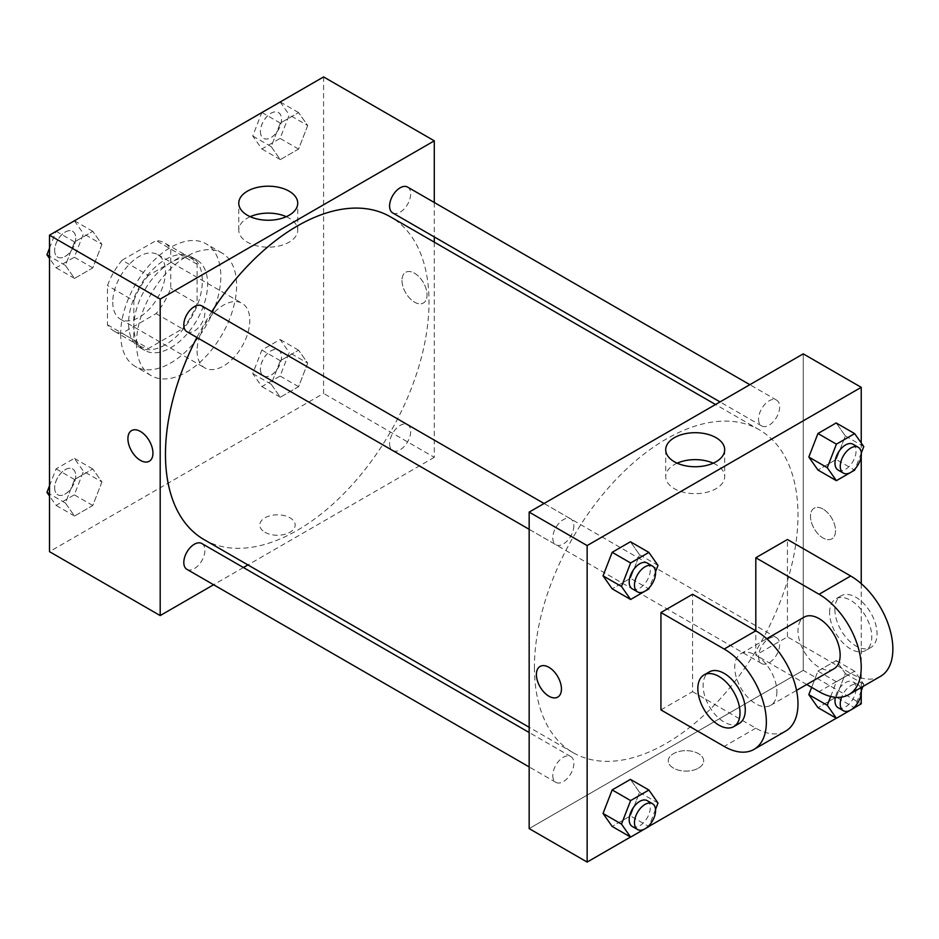 <?xml version="1.0" encoding="UTF-8"?>
<svg xmlns="http://www.w3.org/2000/svg" width="939" height="939" viewBox="0 0 939 939"><rect width="100%" height="100%" fill="white"/><g stroke="black" fill="none" stroke-linecap="round" stroke-linejoin="round"><path stroke-width="0.7" stroke-dasharray="4.7 3.52" d="M197.084 350.81A37.267 21.515 120 0 0 204.808 367.877A37.267 21.515 120 0 0 242.086 346.362A37.267 21.515 120 0 0 242.074 303.32A37.267 21.515 120 0 0 213.364 313.309A37.267 21.515 120 0 0 197.084 350.81M112.75 302.123A37.267 21.515 120 0 0 120.474 319.19A37.267 21.515 120 0 0 157.74 297.663A37.267 21.515 120 0 0 157.74 254.633A37.267 21.515 120 0 0 129.019 264.622A37.267 21.515 120 0 0 112.75 302.123M122.105 260.209L156.109 240.572A50.776 29.32 120 0 1 164.501 242.931A50.776 29.32 120 0 1 170.734 249.023L170.734 288.285A50.776 29.32 120 0 1 156.109 313.614L122.105 333.239A50.776 29.32 120 0 1 113.725 330.88A50.776 29.32 120 0 1 107.48 324.8L107.48 285.538A50.776 29.32 120 0 1 122.105 260.209L148.468 275.42L182.459 255.795L156.109 240.572M156.109 313.614L182.459 328.826L148.468 348.463L122.105 333.239M107.48 324.8L133.843 340.012L133.843 300.75L107.48 285.538M133.843 340.012A50.776 29.32 120 0 0 140.075 346.104A50.776 29.32 120 0 0 148.468 348.463M182.459 328.826A50.776 29.32 120 0 0 197.084 303.497L170.734 288.285M182.459 255.795A50.776 29.32 120 0 1 190.852 258.155A50.776 29.32 120 0 1 197.084 264.235L197.084 303.497M148.468 275.42A50.776 29.32 120 0 0 133.843 300.75M165.464 344.73A52.185 30.13 -60 0 1 139.371 347.313A52.185 30.13 -60 0 1 139.371 287.064A52.185 30.13 -60 0 1 191.556 256.934A52.185 30.13 -60 0 1 199.549 298.743A52.185 30.13 -60 0 1 165.464 344.73M170.734 347.77A52.185 30.13 120 0 0 204.819 301.795A52.185 30.13 120 0 0 196.826 259.974A52.185 30.13 120 0 0 156.613 273.953A52.185 30.13 120 0 0 133.843 326.467A52.185 30.13 120 0 0 144.641 350.353A52.185 30.13 120 0 0 170.734 347.77M197.084 264.235L170.734 249.023M120.662 334.073A70.812 40.882 120 0 0 135.322 366.492A70.812 40.882 120 0 0 206.146 325.61A70.812 40.882 120 0 0 206.146 243.835A70.812 40.882 120 0 0 151.566 262.814A70.812 40.882 120 0 0 120.662 334.073M136.472 343.204A70.812 40.882 120 0 0 151.144 375.623A70.812 40.882 120 0 0 221.956 334.742A70.812 40.882 120 0 0 221.956 252.967A70.812 40.882 120 0 0 167.388 271.946A70.812 40.882 120 0 0 136.472 343.204M307.699 363.158L298.567 386.692L280.303 397.232L271.183 384.239L280.303 360.717L298.567 350.177L307.699 363.158L298.567 386.692L280.303 397.232L271.183 384.239L280.303 360.717L298.567 350.177L307.699 363.158L289.247 352.512L280.115 376.034L261.864 386.586L252.732 373.593L261.864 350.059L280.115 339.519L289.247 352.512M307.699 125.544L298.567 149.078L280.303 159.618L271.183 146.625L280.303 123.103L298.567 112.563L307.699 125.544L298.567 149.078L280.303 159.618L271.183 146.625L280.303 123.103L298.567 112.563L307.699 125.544L289.247 114.898L280.115 138.42L261.864 148.972L252.732 135.979L261.793 112.61M323.591 76.928L323.591 393.418L49.497 551.663M101.917 481.965L92.785 505.499L74.533 516.039L65.401 503.046L74.533 479.524L92.785 468.984L101.917 481.965L92.785 505.499L74.533 516.039L65.401 503.046L74.533 479.524L92.785 468.984L101.917 481.965L83.465 471.319L74.334 494.841L56.082 505.382L49.497 496.027M101.917 244.351L92.785 267.885L74.533 278.425L65.401 265.432L74.533 241.91L92.785 231.358L101.917 244.351L92.785 267.885L74.533 278.425L65.401 265.432L74.533 241.91L92.785 231.358L101.917 244.351L83.465 233.705L74.334 257.227L56.082 267.768L49.497 258.413M434.288 242.145L434.288 457.328L323.591 393.418M434.288 457.328L247.931 564.926M243.412 567.532L213.599 584.739M264.951 532.272A17.7 10.223 0 0 0 284.247 534.491A17.7 10.223 0 0 0 295.175 525.042A17.7 10.223 0 0 0 277.475 514.818A17.7 10.223 0 0 0 259.774 525.042A17.7 10.223 0 0 0 264.951 532.272M204.056 539.596A186.356 107.598 120 0 0 390.413 431.999A186.356 107.598 120 0 0 390.413 216.815M211.815 311.666A186.356 107.598 120 0 0 196.908 337.488M434.288 202.495L434.288 236.933M392.678 212.907A14.907 8.604 120 0 0 407.585 204.303A14.907 8.604 120 0 0 407.585 187.084M389.591 443.701A14.907 8.604 120 0 0 392.678 450.52A14.907 8.604 120 0 0 407.585 441.917A14.907 8.604 120 0 0 407.585 424.698A14.907 8.604 120 0 0 396.094 428.689A14.907 8.604 120 0 0 389.591 443.701M186.896 569.327A14.907 8.604 120 0 0 201.803 560.724A14.907 8.604 120 0 0 201.803 543.505M201.803 305.891A14.907 8.604 -60 0 1 204.89 312.71A14.907 8.604 -60 0 1 198.387 327.723A14.907 8.604 -60 0 1 186.896 331.713M401.998 280.444A17.7 10.223 -120 0 0 409.733 298.262A17.7 10.223 -120 0 0 423.372 303.004A17.7 10.223 -120 0 0 423.372 282.557A17.7 10.223 -120 0 0 405.671 272.333A17.7 10.223 -120 0 0 401.998 280.444A17.7 10.223 -120 0 0 409.721 298.262A17.7 10.223 -120 0 0 423.372 303.004A17.7 10.223 -120 0 0 423.372 282.569A17.7 10.223 -120 0 0 405.66 272.345A17.7 10.223 -120 0 0 401.998 280.444M131.577 430.578L131.577 430.578A17.7 10.223 60 0 1 145.228 435.32A17.7 10.223 60 0 1 152.951 453.138A17.7 10.223 60 0 1 149.289 461.249A17.7 10.223 60 0 1 149.278 461.249L149.278 461.249M286.289 216.686A29.485 17.019 180 0 1 297.733 230.149A29.485 17.019 180 0 1 279.529 245.877A29.485 17.019 180 0 1 247.403 242.18A29.485 17.019 180 0 1 238.764 230.149A29.485 17.019 180 0 1 250.197 216.686M264.951 532.26A17.7 10.223 0 0 0 284.247 534.479A17.7 10.223 0 0 0 295.175 525.042A17.7 10.223 0 0 0 277.475 514.818A17.7 10.223 0 0 0 259.774 525.042A17.7 10.223 0 0 0 264.951 532.26M534.432 667.312A186.356 107.598 120 0 0 573.025 752.62A186.356 107.598 120 0 0 759.393 645.023A186.356 107.598 120 0 0 759.381 429.839A186.356 107.598 120 0 0 615.784 479.759A186.356 107.598 120 0 0 534.432 667.312M573.858 525.734A14.907 8.604 -60 0 1 567.356 540.735A14.907 8.604 -60 0 1 555.865 544.737A14.907 8.604 -60 0 1 555.865 527.518A14.907 8.604 -60 0 1 570.771 518.915A14.907 8.604 -60 0 1 573.858 525.734M758.559 656.713A14.907 8.604 120 0 0 761.646 663.544A14.907 8.604 120 0 0 776.553 654.941A14.907 8.604 120 0 0 776.553 637.722A14.907 8.604 120 0 0 765.062 641.713A14.907 8.604 120 0 0 758.559 656.713M552.778 775.52A14.907 8.604 120 0 0 555.865 782.351A14.907 8.604 120 0 0 570.771 773.736A14.907 8.604 120 0 0 570.771 756.529A14.907 8.604 120 0 0 559.28 760.52A14.907 8.604 120 0 0 552.778 775.52M758.559 419.099A14.907 8.604 120 0 0 761.646 425.93A14.907 8.604 120 0 0 776.553 417.315A14.907 8.604 120 0 0 776.553 400.108A14.907 8.604 120 0 0 765.062 404.099A14.907 8.604 120 0 0 758.559 419.099M803.256 670.352L529.162 828.597L803.256 670.352L803.256 353.862L803.256 670.352L861.239 703.827M49.497 248.213L56.023 231.405M74.334 220.712L83.465 233.705M54.662 250.326A14.907 8.604 120 0 0 57.76 257.157A14.907 8.604 120 0 0 72.667 248.542A14.907 8.604 120 0 0 72.667 231.334A14.907 8.604 120 0 0 61.176 235.325A14.907 8.604 120 0 0 54.662 250.326A14.907 8.604 120 0 0 57.713 257.133A14.907 8.604 120 0 0 72.62 248.518A14.907 8.604 120 0 0 72.62 231.311A14.907 8.604 120 0 0 61.129 235.302A14.907 8.604 120 0 0 54.626 250.302M92.785 267.885L74.334 257.227M74.533 278.425L56.082 267.768M65.401 265.432L49.497 256.253M74.533 241.91L56.187 231.311M92.785 231.358L74.439 220.771M280.115 101.905L289.247 114.898M260.443 131.519A14.907 8.604 120 0 0 263.53 138.35A14.907 8.604 120 0 0 278.449 129.735A14.907 8.604 120 0 0 278.449 112.527A14.907 8.604 120 0 0 266.958 116.518A14.907 8.604 120 0 0 260.443 131.519M298.567 149.078L280.115 138.42M280.303 159.618L261.864 148.972M271.183 146.625L252.732 135.979M280.303 123.103L261.969 112.504M298.567 112.563L280.221 101.964M260.408 131.495A14.907 8.604 120 0 0 263.495 138.326A14.907 8.604 120 0 0 278.402 129.711A14.907 8.604 120 0 0 278.402 112.504A14.907 8.604 120 0 0 266.911 116.495A14.907 8.604 120 0 0 260.408 131.495M49.497 485.827L56.082 468.866L74.334 458.326L83.465 471.319M54.662 487.94A14.907 8.604 120 0 0 57.76 494.771A14.907 8.604 120 0 0 72.667 486.156A14.907 8.604 120 0 0 72.667 468.948A14.907 8.604 120 0 0 61.176 472.939A14.907 8.604 120 0 0 54.662 487.94A14.907 8.604 120 0 0 57.713 494.747A14.907 8.604 120 0 0 72.62 486.132A14.907 8.604 120 0 0 72.62 468.925A14.907 8.604 120 0 0 61.129 472.916A14.907 8.604 120 0 0 54.626 487.916M92.785 505.499L74.334 494.841M74.533 516.039L56.082 505.382M65.401 503.046L49.497 493.867M74.533 479.524L56.082 468.866M92.785 468.984L74.334 458.326M260.443 369.133A14.907 8.604 120 0 0 263.53 375.964A14.907 8.604 120 0 0 278.449 367.36A14.907 8.604 120 0 0 278.449 350.141A14.907 8.604 120 0 0 266.958 354.132A14.907 8.604 120 0 0 260.443 369.133M298.567 386.692L280.115 376.034M280.303 397.232L261.864 386.586M271.183 384.239L252.732 373.593M280.303 360.717L261.864 350.059M298.567 350.177L280.115 339.519M260.408 369.109A14.907 8.604 120 0 0 263.495 375.94A14.907 8.604 120 0 0 278.402 367.325A14.907 8.604 120 0 0 278.402 350.118A14.907 8.604 120 0 0 266.911 354.109A14.907 8.604 120 0 0 260.408 369.109M655.516 571.828L649.436 587.497M632.287 588.859A14.907 8.604 120 0 0 647.206 580.255A14.907 8.604 120 0 0 647.206 563.036M658.004 565.407L639.553 554.761L630.433 578.283L612.169 588.823L630.433 578.283L648.872 588.941M639.553 554.761L630.433 541.768L639.553 554.761L630.433 578.283M861.298 453.021L855.218 468.69M838.069 470.052A14.907 8.604 120 0 0 852.976 461.448A14.907 8.604 120 0 0 852.976 444.229M863.786 446.6L845.335 435.954L836.203 459.476L817.951 470.016L836.203 459.476L854.654 470.134M845.335 435.954L836.203 422.961L845.335 435.954L836.203 459.476M655.516 809.441L649.436 825.111M632.287 826.473A14.907 8.604 120 0 0 647.206 817.869A14.907 8.604 120 0 0 647.206 800.65M658.004 803.021L639.553 792.375L630.433 815.897L612.169 826.437L630.433 815.897L648.872 826.555M639.553 792.375L630.433 779.382L639.553 792.375L630.433 815.897M830.686 696.48L836.403 681.773L854.654 671.232L863.786 684.214L862.894 686.515M861.298 690.635L855.218 706.304M838.069 707.666A14.907 8.604 120 0 0 852.976 699.062A14.907 8.604 120 0 0 852.976 681.843A14.907 8.604 120 0 0 835.393 697.278M863.786 684.214L845.335 673.568L836.203 697.09L817.951 707.642L836.203 697.09L854.654 707.748M836.403 681.773L817.951 671.115L811.648 687.371L817.951 671.115L836.203 660.575L845.335 673.568L836.203 697.09M854.654 671.232L836.203 660.575L845.335 673.568M860.664 687.806A14.907 8.604 120 0 0 858.258 684.895A14.907 8.604 120 0 0 841.614 697.125M557.778 697.09L557.778 697.09A17.7 10.223 -120 0 0 557.778 676.643A17.7 10.223 -120 0 0 540.078 666.432L540.078 666.432M677.148 463.185A29.485 17.019 0 0 0 665.716 476.648A29.485 17.019 0 0 0 695.2 493.668A29.485 17.019 0 0 0 724.685 476.648A29.485 17.019 0 0 0 716.046 464.605A29.485 17.019 0 0 0 713.241 463.185M823.022 509.055A17.7 10.223 -120 0 0 814.16 508.187A17.7 10.223 -120 0 0 814.16 528.622A17.7 10.223 -120 0 0 831.872 538.845A17.7 10.223 -120 0 0 834.583 524.666A17.7 10.223 -120 0 0 823.022 509.055A17.7 10.223 60 0 1 834.583 524.666A17.7 10.223 60 0 1 831.86 538.845A17.7 10.223 60 0 1 814.16 528.634A17.7 10.223 60 0 1 814.16 508.187A17.7 10.223 60 0 1 823.01 509.067M861.239 442.973L861.239 455.873M861.239 583.647L861.239 693.498M698.487 768.114A17.7 10.223 0 0 0 703.675 760.883A17.7 10.223 0 0 0 685.975 750.66A17.7 10.223 0 0 0 668.263 760.883A17.7 10.223 0 0 0 679.202 770.332A17.7 10.223 0 0 0 698.487 768.114A17.7 10.223 180 0 1 679.202 770.32A17.7 10.223 180 0 1 668.263 760.883A17.7 10.223 180 0 1 685.975 750.66A17.7 10.223 180 0 1 703.675 760.883A17.7 10.223 180 0 1 698.487 768.114M854.713 707.595L836.297 718.229M648.943 826.39L630.515 837.036M817.951 671.115L836.203 660.575M880.512 676.35A59.638 34.426 60 0 1 850.687 673.392L787.445 636.877L755.813 655.14L755.813 630.785M787.445 636.877L787.445 539.491M660.939 709.907L692.559 691.656L692.559 594.27M776.893 691.656A29.813 17.219 60 0 1 770.719 705.306A29.813 17.219 60 0 1 740.906 688.087A29.813 17.219 60 0 1 740.906 653.661A29.813 17.219 60 0 1 763.888 661.643A29.813 17.219 60 0 1 776.893 691.656M692.559 691.656L755.813 728.171A59.638 34.426 -120 0 0 785.626 731.129M833.973 668.779A29.813 17.219 60 0 1 804.16 651.572A29.813 17.219 60 0 1 804.16 617.134M806.718 684.519L755.813 655.14M739.099 723.558A29.813 17.219 60 0 1 709.285 706.351A29.813 17.219 60 0 1 709.285 671.913M829.606 612.533A29.813 17.219 60 0 1 835.78 598.882A29.813 17.219 60 0 1 865.605 616.09A29.813 17.219 60 0 1 865.605 650.527A29.813 17.219 60 0 1 842.623 642.534A29.813 17.219 60 0 1 829.606 612.533M834.877 609.481A29.813 17.219 -120 0 0 847.894 639.494A29.813 17.219 -120 0 0 870.876 647.476A29.813 17.219 -120 0 0 870.876 613.05A29.813 17.219 -120 0 0 841.051 595.831A29.813 17.219 -120 0 0 834.877 609.481M755.813 728.171L724.192 746.435M850.687 673.392L819.066 691.656M120.474 319.19L204.808 367.877M157.74 254.633L242.074 303.32M196.826 259.974L191.556 256.934M144.641 350.353L139.371 347.313M190.852 258.155L164.501 242.931M140.075 346.104L113.725 330.88M221.956 252.967L206.146 243.835M151.144 375.623L135.322 366.492M297.733 230.149L297.733 203.223M238.764 230.149L238.764 203.223M759.381 429.839L715.518 404.509M573.025 752.62L529.162 727.291M529.162 529.314L555.865 544.737M544.068 503.492L570.771 518.915M776.553 637.722L407.585 424.698M761.646 663.544L392.678 450.52M570.771 756.529L529.162 732.502M555.865 782.351L529.162 766.928M776.553 400.108L749.85 384.685M761.646 425.93L720.037 401.904M858.258 684.895L852.976 681.843M665.716 449.722L665.716 476.648M724.685 449.722L724.685 476.648M770.719 705.306L796.542 690.388M740.906 653.661L766.729 638.743M841.051 595.831L835.78 598.882M870.876 647.476L865.605 650.527"/><path stroke-width="1.41" d="M213.599 584.739L160.193 615.573L49.497 551.663L49.497 235.173L323.591 76.928L434.288 140.838L434.288 202.495M247.931 564.926L243.412 567.532M196.908 337.488A186.356 107.598 120 0 0 165.464 454.288A186.356 107.598 120 0 0 204.056 539.596L529.162 727.291M715.518 404.509L390.413 216.815A186.356 107.598 120 0 0 211.815 311.666M434.288 236.933L434.288 242.145M160.193 615.573L160.193 299.083L434.288 140.838M749.85 384.685L407.585 187.084A14.907 8.604 120 0 0 396.094 191.075A14.907 8.604 120 0 0 389.591 206.075A14.907 8.604 120 0 0 392.678 212.907L720.037 401.904M529.162 732.502L201.803 543.505A14.907 8.604 120 0 0 190.312 547.496A14.907 8.604 120 0 0 183.809 562.496A14.907 8.604 120 0 0 186.896 569.327L529.162 766.928M529.162 529.314L186.896 331.713A14.907 8.604 -60 0 1 186.896 314.495A14.907 8.604 -60 0 1 201.803 305.891L544.068 503.492M160.193 299.083L49.497 235.173M247.403 215.254A29.485 17.019 180 0 1 238.764 203.223A29.485 17.019 180 0 1 268.249 186.192A29.485 17.019 180 0 1 297.733 203.223A29.485 17.019 180 0 1 279.529 218.951A29.485 17.019 180 0 1 247.403 215.254M152.951 453.15A17.7 10.223 60 0 1 149.278 461.249A17.7 10.223 60 0 1 131.577 451.025A17.7 10.223 60 0 1 131.577 430.59A17.7 10.223 60 0 1 145.216 435.332A17.7 10.223 60 0 1 152.951 453.15M149.278 461.249A17.7 10.223 60 0 1 131.577 451.025A17.7 10.223 60 0 1 131.577 430.578M250.197 216.686A29.485 17.019 180 0 1 286.289 216.686M630.515 837.036L587.145 862.072L529.162 828.597L529.162 512.107L803.256 353.862L861.239 387.338L861.239 442.973M49.497 258.413L46.95 254.786L49.497 248.213M56.023 231.405L74.439 220.771M49.497 256.253L46.95 254.786M261.793 112.61L280.221 101.964M49.497 496.027L46.95 492.4L49.497 485.827M49.497 493.867L46.95 492.4M649.436 587.497L648.872 588.941L630.621 599.481L621.489 586.488L630.621 562.966L648.872 552.414L658.004 565.407L655.516 571.828M652.476 566.076L647.206 563.036A14.907 8.604 120 0 0 635.715 567.027A14.907 8.604 120 0 0 629.2 582.039A14.907 8.604 120 0 0 632.287 588.859L637.569 591.899A14.907 8.604 120 0 0 652.476 583.295A14.907 8.604 120 0 0 652.476 566.076A14.907 8.604 120 0 0 640.985 570.079A14.907 8.604 120 0 0 634.471 585.079A14.907 8.604 120 0 0 637.569 591.899M630.621 599.481L612.169 588.823L603.038 575.842L612.169 552.308L630.433 541.768L648.872 552.414M621.489 586.488L603.038 575.842L612.169 552.308L630.433 541.768M630.621 562.966L612.169 552.308M855.218 468.69L854.654 470.134L836.403 480.674L827.271 467.681L836.403 444.159L854.654 433.618L863.786 446.6L861.298 453.021M858.258 447.269L852.976 444.229A14.907 8.604 120 0 0 841.497 448.232A14.907 8.604 120 0 0 834.982 463.232A14.907 8.604 120 0 0 838.069 470.052L843.339 473.092A14.907 8.604 120 0 0 858.258 464.488A14.907 8.604 120 0 0 858.258 447.269A14.907 8.604 120 0 0 846.767 451.272A14.907 8.604 120 0 0 840.252 466.272A14.907 8.604 120 0 0 843.339 473.092M836.403 480.674L817.951 470.016L808.819 457.035L817.951 433.501L836.203 422.961L854.654 433.618M827.271 467.681L808.819 457.035L817.951 433.501L836.203 422.961M836.403 444.159L817.951 433.501M649.436 825.111L648.872 826.555L630.621 837.095L621.489 824.102L630.621 800.58L648.872 790.028L658.004 803.021L655.516 809.441M652.476 803.69L647.206 800.65A14.907 8.604 120 0 0 635.715 804.641A14.907 8.604 120 0 0 629.2 819.653A14.907 8.604 120 0 0 632.287 826.473L637.569 829.513A14.907 8.604 120 0 0 652.476 820.909A14.907 8.604 120 0 0 652.476 803.69A14.907 8.604 120 0 0 640.985 807.693A14.907 8.604 120 0 0 634.471 822.693A14.907 8.604 120 0 0 637.569 829.513M630.621 837.095L612.169 826.437L603.038 813.456L612.169 789.922L630.433 779.382L648.872 790.028M621.489 824.102L603.038 813.456L612.169 789.922L630.433 779.382M630.621 800.58L612.169 789.922M862.894 686.515L861.298 690.635M855.218 706.304L854.654 707.748L836.403 718.288L827.271 705.295L830.686 696.48M835.393 697.278A14.907 8.604 120 0 0 834.982 700.846A14.907 8.604 120 0 0 838.069 707.666L843.339 710.717A14.907 8.604 120 0 0 856.521 704.731A14.907 8.604 120 0 0 860.664 687.806M836.403 718.288L817.951 707.642L808.819 694.649L811.648 687.371L808.819 694.649L827.271 705.295M841.614 697.125A14.907 8.604 120 0 0 840.252 703.886A14.907 8.604 120 0 0 843.339 710.717M548.928 696.21A17.7 10.223 -120 0 0 557.778 697.09A17.7 10.223 60 0 1 548.928 696.222A17.7 10.223 60 0 1 537.354 680.611A17.7 10.223 60 0 1 540.078 666.432A17.7 10.223 -120 0 0 537.366 680.611A17.7 10.223 -120 0 0 548.928 696.21M540.078 666.432A17.7 10.223 60 0 1 557.778 676.655A17.7 10.223 60 0 1 557.778 697.09M587.145 862.072L587.145 545.582L529.162 512.107L803.256 353.862M529.162 828.597L529.162 512.107M716.046 437.68A29.485 17.019 180 0 1 724.685 449.722A29.485 17.019 180 0 1 695.2 466.742A29.485 17.019 180 0 1 665.716 449.722A29.485 17.019 180 0 1 683.909 433.994A29.485 17.019 180 0 1 716.046 437.68M587.145 545.582L861.239 387.338M713.241 463.185A29.485 17.019 0 0 0 677.148 463.185M861.239 455.873L861.239 583.647M861.239 693.498L861.239 703.827L854.713 707.595M836.297 718.229L648.943 826.39M817.951 707.642L808.819 694.649M817.951 470.016L808.819 457.035M612.169 588.823L603.038 575.842M612.169 826.437L603.038 813.456M660.939 612.533L724.192 649.049A59.638 34.426 60 0 1 763.149 701.597A59.638 34.426 60 0 1 754.005 749.381A59.638 34.426 60 0 1 724.192 746.435L660.939 709.907L660.939 612.533L692.559 594.27L755.813 630.785L755.813 557.754L787.445 539.491L850.687 576.006A59.638 34.426 60 0 1 889.656 628.567A59.638 34.426 60 0 1 880.512 676.35L848.879 694.602A59.638 34.426 60 0 1 819.066 691.656L806.718 684.519M754.005 749.381L785.626 731.129A59.638 34.426 -120 0 0 794.77 683.334A59.638 34.426 -120 0 0 755.813 630.785L724.192 649.049M766.729 638.743L804.16 617.134A29.813 17.219 60 0 1 827.13 625.128A29.813 17.219 60 0 1 840.147 655.129A29.813 17.219 60 0 1 833.973 668.779L796.542 690.388M850.687 576.006L819.066 594.27L755.813 557.754M819.066 594.27A59.638 34.426 60 0 1 858.023 646.818A59.638 34.426 60 0 1 848.879 694.602M704.004 674.953L709.285 671.913A29.813 17.219 60 0 1 732.256 679.906A29.813 17.219 60 0 1 745.273 709.907A29.813 17.219 60 0 1 739.099 723.558L733.829 726.61A29.813 17.219 60 0 1 704.004 709.391A29.813 17.219 60 0 1 704.004 674.953A29.813 17.219 60 0 1 726.986 682.946A29.813 17.219 60 0 1 740.002 712.959A29.813 17.219 60 0 1 733.829 726.61"/></g></svg>
